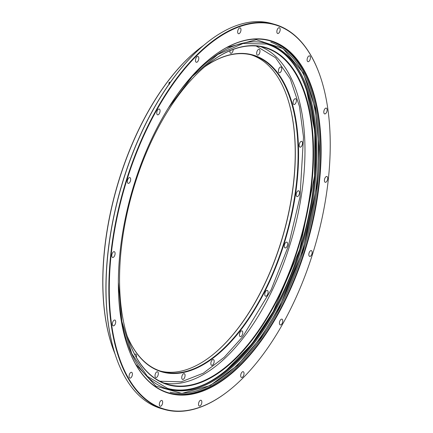 <?xml version="1.0" encoding="UTF-8"?>
<svg xmlns="http://www.w3.org/2000/svg" width="433" height="433" viewBox="0 0 433 433"><rect width="100%" height="100%" fill="white"/><g stroke="black" fill="none" stroke-linecap="round" stroke-linejoin="round"><path stroke-width="0.65" d="M135.702 364.299L155.918 386.149L181.892 393.413L210.211 385.511L237.273 365.436L260.574 337.994L279.101 307.766L302.846 250.577L316.842 186.141L318.997 147.539L315.121 108.098L303.311 72.998L283.09 48.561L256.309 39.739L226.751 47.516M127.237 336.219A164.849 82.097 106 0 0 157.969 370.518A164.849 82.097 106 0 0 283.956 244.228A164.849 82.097 106 0 0 286.841 88.608A164.849 82.097 106 0 0 204.668 66.812M204.5 66.958A164.513 81.929 -74 0 1 252.656 55.262A164.513 81.929 -74 0 1 283.523 244.082A164.513 81.929 -74 0 1 161.763 371.487A164.513 81.929 -74 0 1 157.791 370.123A164.513 81.929 -74 0 1 127.172 336.013M297.974 248.823A175.549 87.428 -74 0 1 163.809 383.319A175.549 87.428 -74 0 1 128.59 340.311A175.549 87.428 -74 0 1 135.118 183.294A175.549 87.428 -74 0 1 207.986 64.073A175.549 87.428 -74 0 1 299.647 80.105A175.549 87.428 -74 0 1 297.974 248.823M207.856 64.176A175.213 87.26 -74 0 1 264.666 47.581A175.213 87.26 -74 0 1 297.541 248.683A175.213 87.26 -74 0 1 167.869 384.374A175.213 87.26 -74 0 1 163.631 382.918A175.213 87.26 -74 0 1 128.536 340.149M286.792 95.98A164.849 82.097 -74 0 1 280.611 243.265A164.849 82.097 -74 0 1 212.311 355.114M281.477 70.46A3.009 1.499 -74 0 1 279.253 72.793A3.009 1.499 -74 0 1 278.684 69.34A3.009 1.499 -74 0 1 280.914 67.007A3.009 1.499 -74 0 1 281.477 70.46M251.254 54.888A164.513 81.929 -74 0 1 286.852 96.137A164.513 81.929 -74 0 1 280.736 243.281A164.513 81.929 -74 0 1 212.446 355.011A164.513 81.929 -74 0 1 160.378 371.065M259.713 52.815A3.009 1.499 -74 0 1 257.483 55.143A3.009 1.499 -74 0 1 256.921 51.689A3.009 1.499 -74 0 1 259.151 49.357A3.009 1.499 -74 0 1 259.713 52.815M233.235 49.432A3.009 1.499 -74 0 1 232.976 50.942A3.009 1.499 -74 0 1 230.746 53.275A3.009 1.499 -74 0 1 229.972 50.71M134.723 354.427A3.009 1.499 -74 0 1 135.729 354.118A3.009 1.499 -74 0 1 136.352 357.377M158.056 375.222A3.009 1.499 -74 0 1 155.831 377.554A3.009 1.499 -74 0 1 155.268 374.101A3.009 1.499 -74 0 1 157.493 371.768A3.009 1.499 -74 0 1 158.056 375.222M184.799 377.094A3.009 1.499 -74 0 1 182.569 379.422A3.009 1.499 -74 0 1 182.006 375.968A3.009 1.499 -74 0 1 184.231 373.636A3.009 1.499 -74 0 1 184.799 377.094M213.897 363A3.009 1.499 -74 0 1 211.667 365.328A3.009 1.499 -74 0 1 211.104 361.874A3.009 1.499 -74 0 1 213.328 359.542A3.009 1.499 -74 0 1 213.897 363M242.502 334.319A3.009 1.499 -74 0 1 240.277 336.652A3.009 1.499 -74 0 1 239.709 333.199A3.009 1.499 -74 0 1 241.939 330.866A3.009 1.499 -74 0 1 242.502 334.319M267.821 293.866A3.009 1.499 -74 0 1 265.591 296.199A3.009 1.499 -74 0 1 265.028 292.746A3.009 1.499 -74 0 1 267.253 290.413A3.009 1.499 -74 0 1 267.821 293.866M287.366 245.598A3.009 1.499 -74 0 1 285.141 247.93A3.009 1.499 -74 0 1 284.573 244.477A3.009 1.499 -74 0 1 286.803 242.144A3.009 1.499 -74 0 1 287.366 245.598M299.23 194.238A3.009 1.499 -74 0 1 297.006 196.571A3.009 1.499 -74 0 1 296.443 193.113A3.009 1.499 -74 0 1 298.667 190.785A3.009 1.499 -74 0 1 299.23 194.238M302.256 144.811A3.009 1.499 -74 0 1 300.026 147.144A3.009 1.499 -74 0 1 299.463 143.691A3.009 1.499 -74 0 1 301.687 141.358A3.009 1.499 -74 0 1 302.256 144.811M296.134 102.161A3.009 1.499 -74 0 1 293.91 104.494A3.009 1.499 -74 0 1 293.347 101.041A3.009 1.499 -74 0 1 295.571 98.708A3.009 1.499 -74 0 1 296.134 102.161M168.821 84.495L168.973 83.872M169.189 83.97A1.066 0.742 162.3 0 1 168.919 83.39A1.066 0.742 162.3 0 1 168.951 83.277L169.503 84.283M169.671 83.282A0.752 0.525 162.3 0 1 169.032 82.779A0.752 0.525 162.3 0 1 170.353 82.324M169.633 82.909L169.996 82.66L169.633 82.909M170.001 82.681L169.53 82.833M126.999 179.657A199.959 99.585 -74 0 1 279.821 26.467A199.959 99.585 -74 0 1 319.933 75.456A199.959 99.585 -74 0 1 312.502 254.301A199.959 99.585 -74 0 1 229.501 390.101A199.959 99.585 -74 0 1 125.099 371.844A199.959 99.585 -74 0 1 126.999 179.657M319.879 75.299A200.29 99.747 106 0 0 319.825 75.136A200.29 99.747 106 0 0 279.642 26.067A200.29 99.747 106 0 0 274.803 24.4A200.29 99.747 106 0 0 126.566 179.516A200.29 99.747 106 0 0 164.145 409.401A200.29 99.747 106 0 0 229.236 390.312A200.29 99.747 106 0 0 229.366 390.209M237.685 31.398A3.009 1.499 106 0 0 238.486 33.714A3.009 1.499 106 0 0 240.716 31.382A3.009 1.499 106 0 0 240.954 30.245A3.009 1.499 106 0 0 240.147 27.928A3.009 1.499 106 0 0 237.685 31.398M309.709 60.382A3.009 1.499 106 0 0 310.158 59.326A3.009 1.499 106 0 0 309.595 55.873A3.009 1.499 106 0 0 307.82 57.151A3.009 1.499 106 0 0 307.933 61.659A3.009 1.499 106 0 0 309.709 60.382M325.811 113.435A3.009 1.499 106 0 0 326.861 111.573A3.009 1.499 106 0 0 326.293 108.12A3.009 1.499 106 0 0 325.113 108.586A3.009 1.499 106 0 0 323.819 111.665A3.009 1.499 106 0 0 324.631 113.906A3.009 1.499 106 0 0 325.811 113.435M325.768 182.255A3.009 1.499 106 0 0 327.462 179.955A3.009 1.499 106 0 0 326.899 176.496A3.009 1.499 106 0 0 326.368 176.529A3.009 1.499 106 0 0 324.506 179.473A3.009 1.499 106 0 0 325.237 182.282A3.009 1.499 106 0 0 325.768 182.255M309.584 256.358A3.009 1.499 106 0 0 309.655 256.385A3.009 1.499 106 0 0 311.884 254.052A3.009 1.499 106 0 0 311.392 250.626A3.009 1.499 106 0 0 311.316 250.599A3.009 1.499 106 0 0 309.07 253.002A3.009 1.499 106 0 0 309.584 256.358M279.723 324.469A3.009 1.499 106 0 0 280.259 324.929A3.009 1.499 106 0 0 282.489 322.596A3.009 1.499 106 0 0 282.462 319.603A3.009 1.499 106 0 0 281.921 319.143A3.009 1.499 106 0 0 279.87 320.994A3.009 1.499 106 0 0 279.723 324.469M240.732 376.212A3.009 1.499 106 0 0 241.527 377.479A3.009 1.499 106 0 0 243.752 375.146A3.009 1.499 106 0 0 243.985 372.954A3.009 1.499 106 0 0 243.189 371.693A3.009 1.499 106 0 0 241.381 373.03A3.009 1.499 106 0 0 240.732 376.212M198.547 403.718A3.009 1.499 106 0 0 199.353 406.03A3.009 1.499 106 0 0 201.578 403.702A3.009 1.499 106 0 0 201.821 402.56A3.009 1.499 106 0 0 201.015 400.249A3.009 1.499 106 0 0 198.547 403.718M131.681 376.813A3.009 1.499 106 0 0 132.135 375.757A3.009 1.499 106 0 0 131.567 372.304A3.009 1.499 106 0 0 129.797 373.576A3.009 1.499 106 0 0 129.905 378.085A3.009 1.499 106 0 0 131.681 376.813M114.388 325.372A3.009 1.499 106 0 0 115.438 323.511A3.009 1.499 106 0 0 114.869 320.057A3.009 1.499 106 0 0 113.69 320.523A3.009 1.499 106 0 0 112.396 323.603A3.009 1.499 106 0 0 113.208 325.843A3.009 1.499 106 0 0 114.388 325.372M113.132 257.435A3.009 1.499 106 0 0 114.832 255.134A3.009 1.499 106 0 0 114.269 251.676A3.009 1.499 106 0 0 113.738 251.708A3.009 1.499 106 0 0 111.876 254.653A3.009 1.499 106 0 0 112.602 257.462A3.009 1.499 106 0 0 113.132 257.435M128.114 183.338A3.009 1.499 106 0 0 128.184 183.359A3.009 1.499 106 0 0 130.414 181.032A3.009 1.499 106 0 0 129.922 177.6A3.009 1.499 106 0 0 129.846 177.579A3.009 1.499 106 0 0 127.6 179.982A3.009 1.499 106 0 0 128.114 183.338M157.044 114.361A3.009 1.499 106 0 0 157.58 114.821A3.009 1.499 106 0 0 159.804 112.488A3.009 1.499 106 0 0 159.782 109.495A3.009 1.499 106 0 0 159.241 109.035A3.009 1.499 106 0 0 157.19 110.886A3.009 1.499 106 0 0 157.044 114.361M195.516 61.01A3.009 1.499 106 0 0 196.311 62.271A3.009 1.499 106 0 0 198.541 59.938A3.009 1.499 106 0 0 198.769 57.746A3.009 1.499 106 0 0 197.973 56.485A3.009 1.499 106 0 0 196.165 57.822A3.009 1.499 106 0 0 195.516 61.01M206.79 42.791A199.959 99.585 106 0 0 206.66 42.899A199.959 99.585 106 0 0 123.654 178.699A199.959 99.585 106 0 0 116.223 357.544A199.959 99.585 106 0 0 116.277 357.701M274.803 24.4L272.016 23.599A200.29 99.747 106 0 0 206.92 42.688A200.29 99.747 106 0 0 123.778 178.715A200.29 99.747 106 0 0 116.336 357.864A200.29 99.747 106 0 0 156.519 406.933A200.29 99.747 106 0 0 161.357 408.6L164.145 409.401M198.254 49.454A189.259 94.253 106 0 0 198.125 49.557A189.259 94.253 106 0 0 119.562 178.093A189.259 94.253 106 0 0 112.526 347.369A189.259 94.253 106 0 0 112.58 347.526M203.662 45.357A189.594 94.421 106 0 0 198.384 49.351A189.594 94.421 106 0 0 119.687 178.109A189.594 94.421 106 0 0 112.64 347.683A189.594 94.421 106 0 0 114.989 353.869M304.864 251.232A183.489 91.379 106 0 0 306.613 74.871A183.489 91.379 106 0 0 210.806 58.114A183.489 91.379 106 0 0 134.636 182.731A183.489 91.379 106 0 0 127.816 346.849A183.489 91.379 106 0 0 212.706 386.545A183.489 91.379 106 0 0 304.864 251.232M279.913 31.171A3.009 1.499 106 0 0 279.345 27.717A3.009 1.499 106 0 0 277.12 30.045A3.009 1.499 106 0 0 277.683 33.498A3.009 1.499 106 0 0 279.913 31.171M159.593 402.793A3.009 1.499 106 0 0 160.156 406.246A3.009 1.499 106 0 0 162.386 403.913A3.009 1.499 106 0 0 161.818 400.46A3.009 1.499 106 0 0 159.593 402.793M127.762 346.692A183.154 91.217 106 0 0 168.875 392.931A183.154 91.217 106 0 0 304.431 251.086A183.154 91.217 106 0 0 270.068 40.87A183.154 91.217 106 0 0 210.676 58.222M168.323 392.763A183.154 91.217 106 0 0 303.317 250.767A183.154 91.217 106 0 0 269.51 40.713M170.18 392.201A182.179 90.73 106 0 0 302.304 250.426A182.179 90.73 106 0 0 270.782 42.18M118.496 292.113A179.749 89.517 106 0 0 192.69 389.456A179.749 89.517 106 0 0 300.978 249.911A179.749 89.517 106 0 0 291.88 60.252A179.749 89.517 106 0 0 173.844 99.552M168.518 107.774L192.295 76.435L217.718 54.526L243.043 43.495L266.533 44.031A179.143 89.214 -74 0 1 300.145 249.641A179.143 89.214 -74 0 1 167.56 388.374L147.382 376.364L131.778 353.582L121.857 321.497L118.35 282.311M167.387 388.325A179.143 89.214 106 0 0 299.788 249.538A179.143 89.214 106 0 0 266.355 43.982M306.418 89.23L314.888 131.838L314.558 175.879L299.728 249.532L273.245 311.533L252.022 343.759L225.36 371.254M256.233 46.033L275.61 57.773L290.262 78.882L299.468 106.442L303.495 137.104L300.004 196.983L288.373 246.004L271.145 289.823L242.853 336.522L224.224 357.274L203.261 373.214L181.227 381.819L159.896 381.208M260.574 46.618A175.213 87.26 -74 0 1 289.46 246.361A175.213 87.26 -74 0 1 163.88 383.021M266.176 43.928C314.201 54.78 330.812 155.539 299.706 249.522C272.979 338.021 210.622 403.112 167.203 388.271M169.032 82.779L168.919 83.39M116.223 357.544L116.336 357.864M112.526 347.369L112.64 347.683M319.933 75.456L319.825 75.136"/></g></svg>
